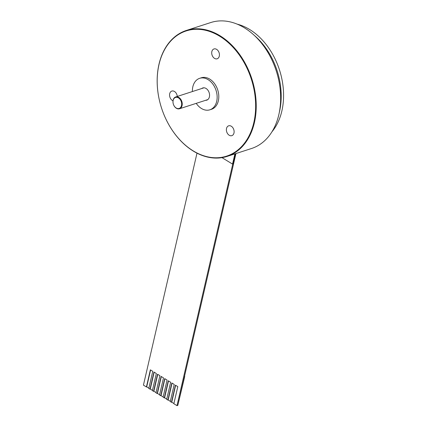 <?xml version="1.0" encoding="UTF-8"?>
<svg xmlns="http://www.w3.org/2000/svg" width="427" height="427" viewBox="0 0 427 427"><rect width="100%" height="100%" fill="white"/><g stroke="black" fill="none" stroke-linecap="round" stroke-linejoin="round"><path stroke-width="0.64" d="M237.156 24.131A62.059 44.488 72.1 0 1 249.635 29.495A62.059 44.488 72.1 0 1 271.994 131.74M254.343 35.43A62.059 44.488 72.1 0 1 279.295 112.514M178.497 97.9A5.791 4.153 -107.9 0 0 173.154 100.393A5.791 4.153 -107.9 0 0 176.164 107.994A5.791 4.153 -107.9 0 0 181.507 105.501A5.791 4.153 -107.9 0 0 178.497 97.9M176.356 108.266A6.208 4.451 72.1 0 1 172.972 102.133A6.208 4.451 72.1 0 1 175.694 96.956A6.208 4.451 72.1 0 1 178.854 97.452A6.208 4.451 72.1 0 1 182.233 103.585A6.208 4.451 72.1 0 1 179.516 108.762A6.208 4.451 72.1 0 1 176.356 108.266M184.523 376.315L177.808 405.383L176.986 405.65L173.853 403.734L177.808 386.622L175.422 385.165L171.467 402.277L170.277 401.545L174.227 384.433L171.841 382.976L167.891 400.088L166.695 399.357L170.651 382.245L168.265 380.788L164.31 397.9L163.119 397.169L167.069 380.057L164.683 378.6L160.733 395.712L159.543 394.98L163.493 377.868L161.107 376.411L157.157 393.523L155.962 392.792L159.911 375.68L157.526 374.223L153.576 391.335L152.386 390.604L156.335 373.492L153.95 372.034L150 389.146L148.804 388.415L152.754 371.303L150.368 369.841L146.418 386.953L143.435 385.133L196.991 153.16M184.742 376.449L177.808 405.383L235.95 153.544M219.654 36.199A65.779 47.157 -107.9 0 0 158.999 64.53A65.779 47.157 -107.9 0 0 193.18 150.859A65.779 47.157 -107.9 0 0 253.835 122.528A65.779 47.157 -107.9 0 0 219.654 36.199M193.372 151.131A66.196 47.456 72.1 0 1 157.296 85.694A66.196 47.456 72.1 0 1 186.3 30.466A66.196 47.456 72.1 0 1 220.012 35.751A66.196 47.456 72.1 0 1 256.088 101.188A66.196 47.456 72.1 0 1 227.079 156.415A66.196 47.456 72.1 0 1 193.372 151.131M205.579 100.324A6.41 4.596 -107.9 0 0 206.748 100.164A6.41 4.596 -107.9 0 0 209.556 94.815A6.41 4.596 -107.9 0 0 206.06 88.474A6.41 4.596 -107.9 0 0 202.793 87.962A6.41 4.596 -107.9 0 0 201.757 88.517M214.53 58.376A5.172 3.71 -107.9 0 0 217.167 58.787A5.172 3.71 -107.9 0 0 219.43 54.475A5.172 3.71 -107.9 0 0 216.612 49.361A5.172 3.71 -107.9 0 0 213.98 48.95A5.172 3.71 -107.9 0 0 211.712 53.263A5.172 3.71 -107.9 0 0 214.53 58.376M229.208 135.242A5.172 3.71 -107.9 0 0 231.84 135.658A5.172 3.71 -107.9 0 0 234.108 131.34A5.172 3.71 -107.9 0 0 231.29 126.227A5.172 3.71 -107.9 0 0 228.653 125.816A5.172 3.71 -107.9 0 0 226.39 130.128A5.172 3.71 -107.9 0 0 229.208 135.242M177.28 96.443A5.172 3.71 -107.9 0 0 174.472 91.479A5.172 3.71 -107.9 0 0 171.835 91.063A5.172 3.71 -107.9 0 0 169.572 95.381A5.172 3.71 -107.9 0 0 172.391 100.494A5.172 3.71 -107.9 0 0 173.01 100.804M186.3 30.466L210.724 22.556A66.196 47.456 72.1 0 1 244.431 27.846A66.196 47.456 72.1 0 1 280.507 93.283A66.196 47.456 72.1 0 1 251.503 148.511L227.079 156.415M192.396 91.549A16.546 11.865 72.1 0 1 199.671 78.317A16.546 11.865 72.1 0 1 208.098 79.641A16.546 11.865 72.1 0 1 217.119 96A16.546 11.865 72.1 0 1 209.865 109.808A16.546 11.865 72.1 0 1 201.443 108.485A16.546 11.865 72.1 0 1 196.217 103.355M199.671 78.317L201.32 77.783A16.546 11.865 72.1 0 1 209.748 79.107A16.546 11.865 72.1 0 1 218.768 95.467A16.546 11.865 72.1 0 1 211.514 109.275L209.865 109.808M235.587 153.661L233.227 163.877L232.544 164.101L221.987 157.643M234.903 153.885L232.544 164.101M232.768 164.027L176.986 405.65M150.592 369.979L146.696 386.867L148.858 388.191M146.696 386.867L146.418 386.953M175.641 385.298L171.745 402.186L173.906 403.51M171.745 402.186L171.467 402.277M172.065 383.11L168.163 399.998L170.33 401.321M168.163 399.998L167.891 400.088M168.484 380.921L164.587 397.809L166.749 399.133M164.587 397.809L164.31 397.9M164.907 378.733L161.006 395.621L163.173 396.945M161.006 395.621L160.733 395.712M161.326 376.545L157.43 393.432L159.591 394.756M157.43 393.432L157.157 393.523M157.75 374.356L153.853 391.244L156.015 392.568M153.853 391.244L153.576 391.335M154.168 372.168L150.272 389.056L152.434 390.379M150.272 389.056L150 389.146M175.694 96.956L203.962 87.802M179.516 108.762L207.784 99.608"/></g></svg>
